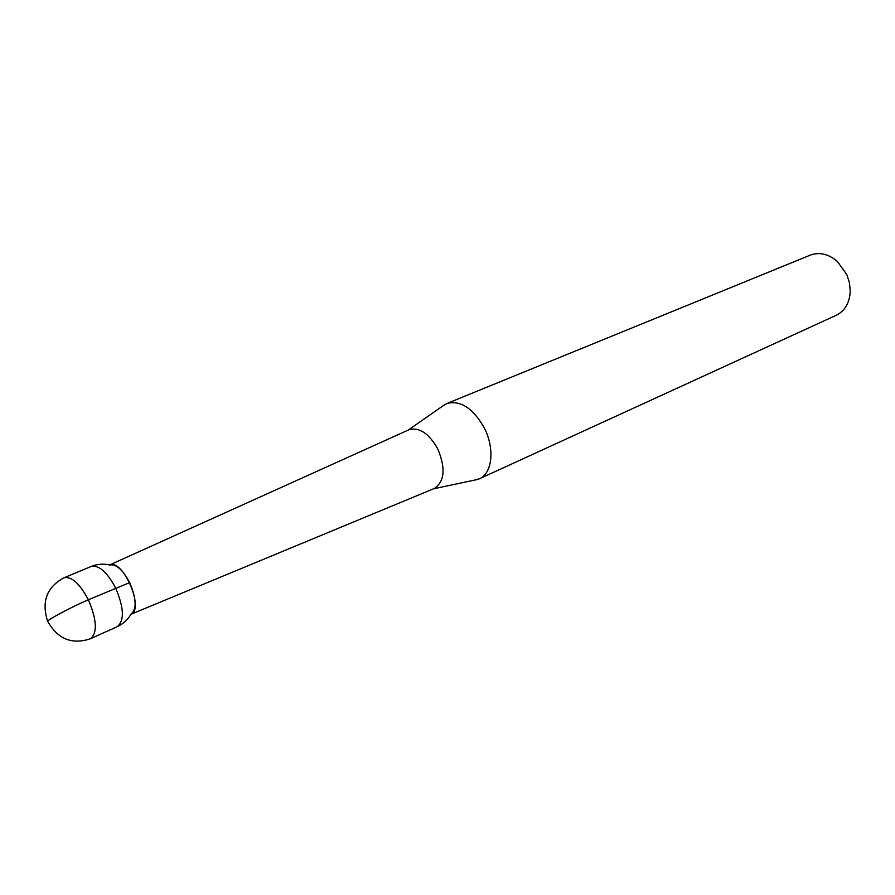<?xml version="1.0" encoding="UTF-8"?>
<svg xmlns="http://www.w3.org/2000/svg" width="895" height="895" viewBox="0 0 895 895"><rect width="100%" height="100%" fill="white"/><g stroke="black" fill="none" stroke-linecap="round" stroke-linejoin="round"><path stroke-width="1.34" d="M442.096 406.464L446.694 403.578C460.243 399.931 472.717 407.919 484.094 427.541C495.024 448.227 492.395 473.544 479.284 478.847L474.037 480.235M479.284 478.847L836.232 315.286C844.969 310.867 849.635 302.823 850.25 291.155L849.456 282.775L846.804 274.552L837.384 261.452C828.457 253.911 819.395 251.819 810.199 255.165L446.694 403.578M130.737 614.362C136.924 609.473 136.566 598.878 129.674 582.6C122.637 569.466 115.88 563.615 109.391 565.058M433.93 488.648L434.321 488.48C444.714 481.398 445.822 468.13 437.655 448.675C428.772 433.214 419.184 426.915 408.903 429.779L408.523 429.958M117.211 626.701C124.584 620.794 124.058 607.895 115.634 588.026C107.076 571.983 98.909 564.812 91.133 566.479L63.981 577.79C71.611 576.19 79.744 583.529 88.37 599.784C96.895 619.911 97.577 632.91 90.384 638.761L117.211 626.701C123.074 623.994 127.661 619.855 130.983 614.25C144.699 608.969 122.872 558.569 109.637 564.958L408.903 429.779M47.29 621.219C51.675 617.528 73.491 606.105 87.889 599.986L129.674 582.6M130.972 614.272L434.321 488.48M433.605 488.782L477.852 479.418M408.198 430.103L445.296 404.227M63.981 577.79C46.853 587.064 41.383 601.485 47.547 621.029C57.548 639.008 71.835 644.915 90.384 638.761M109.637 564.958C103.283 563.548 97.119 564.051 91.133 566.479"/></g></svg>
